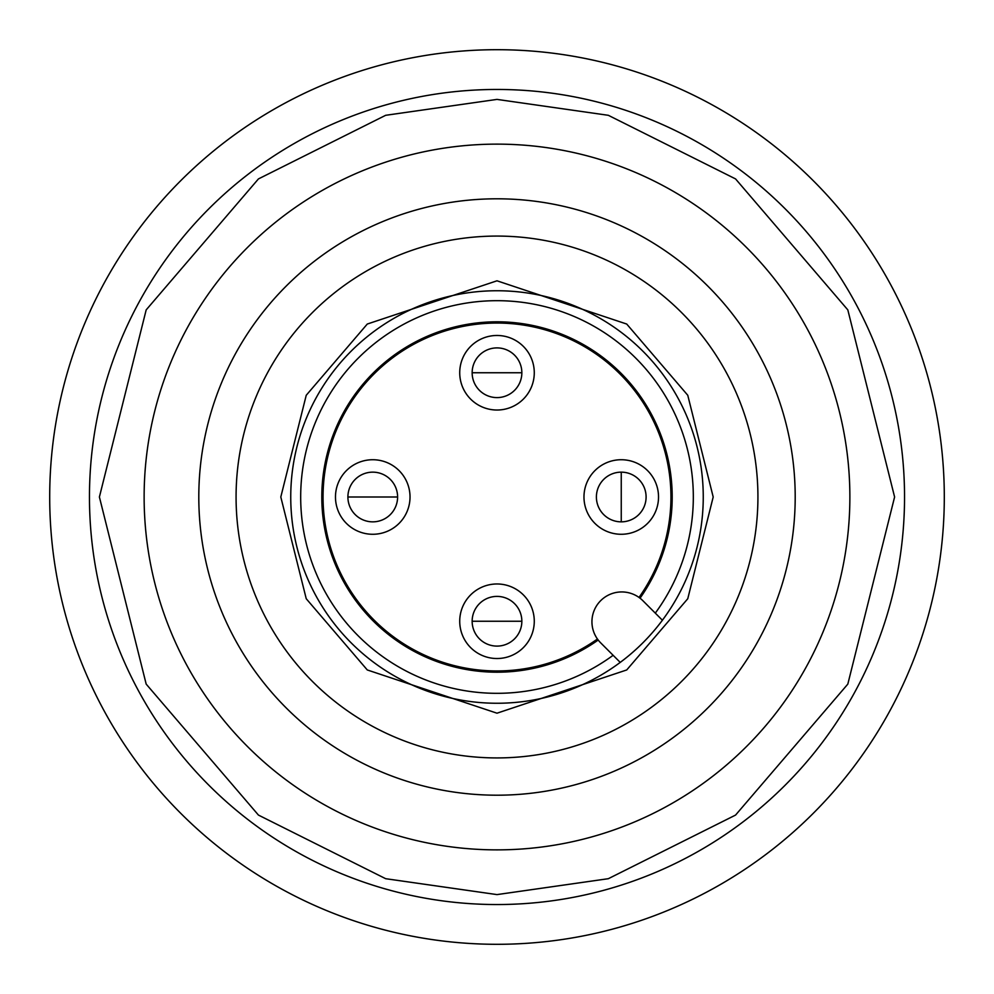 <?xml version="1.0" encoding="UTF-8"?>
<svg xmlns="http://www.w3.org/2000/svg" width="994" height="994" viewBox="0 0 994 994"><rect width="100%" height="100%" fill="white"/><g stroke="black" fill="none" stroke-linecap="round" stroke-linejoin="round"><path stroke-width="1.49" d="M497 646.1A24.85 24.85 0 0 1 472.15 621.25A24.85 24.85 0 0 1 497 596.4A24.85 24.85 0 0 1 521.85 621.25A24.85 24.85 0 0 1 497 646.1M372.75 521.85A24.85 24.85 0 0 1 347.9 497A24.85 24.85 0 0 1 372.75 472.15A24.85 24.85 0 0 1 397.6 497A24.85 24.85 0 0 1 372.75 521.85M596.4 497A24.85 24.85 0 0 1 621.25 472.15A24.85 24.85 0 0 1 646.1 497A24.85 24.85 0 0 1 621.25 521.85A24.85 24.85 0 0 1 596.4 497M497 397.6A24.85 24.85 0 0 1 472.15 372.75A24.85 24.85 0 0 1 497 347.9A24.85 24.85 0 0 1 521.85 372.75A24.85 24.85 0 0 1 497 397.6M597.444 639.018A173.95 173.95 0 0 1 323.05 497A173.95 173.95 0 0 1 497 323.05A173.95 173.95 0 0 1 639.018 597.444M534.275 621.25A37.275 37.275 0 0 1 497 658.525A37.275 37.275 0 0 1 459.725 621.25A37.275 37.275 0 0 1 497 583.975A37.275 37.275 0 0 1 534.275 621.25M410.025 497A37.275 37.275 0 0 1 372.75 534.275A37.275 37.275 0 0 1 335.475 497A37.275 37.275 0 0 1 372.75 459.725A37.275 37.275 0 0 1 410.025 497M658.525 497A37.275 37.275 0 0 1 621.25 534.275A37.275 37.275 0 0 1 583.975 497A37.275 37.275 0 0 1 621.25 459.725A37.275 37.275 0 0 1 658.525 497M534.275 372.75A37.275 37.275 0 0 1 497 410.025A37.275 37.275 0 0 1 459.725 372.75A37.275 37.275 0 0 1 497 335.475A37.275 37.275 0 0 1 534.275 372.75M497 703.255A206.255 206.255 0 0 1 290.745 497A206.255 206.255 0 0 1 497 290.745A206.255 206.255 0 0 1 703.255 497A206.255 206.255 0 0 1 497 703.255M497 144.13A352.87 352.87 0 0 0 144.13 497A352.87 352.87 0 0 0 497 849.87A352.87 352.87 0 0 0 849.87 497A352.87 352.87 0 0 0 497 144.13A352.87 352.87 0 0 1 849.87 497A352.87 352.87 0 0 1 497 849.87M497 89.46A407.54 407.54 0 0 0 89.46 497A407.54 407.54 0 0 0 497 904.54A407.54 407.54 0 0 0 904.54 497A407.54 407.54 0 0 0 497 89.46A407.54 407.54 0 0 1 904.54 497A407.54 407.54 0 0 1 497 904.54M497 198.8A298.2 298.2 0 0 1 795.2 497A298.2 298.2 0 0 1 497 795.2A298.2 298.2 0 0 1 198.8 497A298.2 298.2 0 0 1 497 198.8M497 236.075A260.925 260.925 0 0 1 757.925 497A260.925 260.925 0 0 1 497 757.925A260.925 260.925 0 0 1 236.075 497A260.925 260.925 0 0 1 497 236.075M655.294 613.124A196.315 196.315 0 0 0 497 300.685A196.315 196.315 0 0 0 300.685 497A196.315 196.315 0 0 0 613.124 655.294M600.674 642.845A29.82 29.82 0 0 1 621.759 591.939A29.82 29.82 0 0 1 642.845 600.674L662.402 620.231A206.255 206.255 0 0 1 620.231 662.402L600.674 642.845M598.189 640.024A175.192 175.192 0 0 1 321.808 497A175.192 175.192 0 0 1 652.598 416.486A175.192 175.192 0 0 1 640.024 598.189M944.3 497A447.3 447.3 0 0 1 497 944.3A447.3 447.3 0 0 1 49.7 497A447.3 447.3 0 0 1 497 49.7A447.3 447.3 0 0 1 944.3 497M497 621.25L521.85 621.25A24.85 24.85 0 0 0 497 596.4A24.85 24.85 0 0 0 472.15 621.25L497 621.25M372.75 497L397.6 497A24.85 24.85 0 0 0 372.75 472.15A24.85 24.85 0 0 0 347.9 497L372.75 497M621.25 497L621.25 521.85A24.85 24.85 0 0 0 646.1 497A24.85 24.85 0 0 0 621.25 472.15L621.25 497M497 372.75L521.85 372.75A24.85 24.85 0 0 0 497 347.9A24.85 24.85 0 0 0 472.15 372.75L497 372.75M497 280.805L367.283 324.044L306.239 395.264L280.805 497L306.239 598.736L367.283 669.956L497 713.195L626.717 669.956L687.761 598.736L713.195 497L687.761 395.264L626.717 324.044L497 280.805M497 894.6L385.672 878.696L258.44 815.08L146.18 684.108L99.4 497L146.18 309.892L258.44 178.92L385.672 115.304L497 99.4L608.328 115.304L735.56 178.92L847.82 309.892L894.6 497L847.82 684.108L735.56 815.08L608.328 878.696L497 894.6"/></g></svg>

